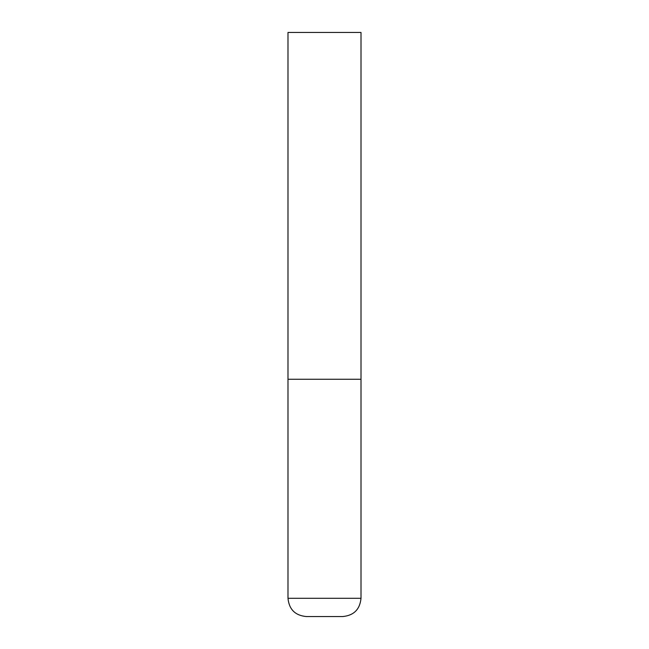 <?xml version="1.0" encoding="UTF-8"?>
<svg xmlns="http://www.w3.org/2000/svg" width="649" height="649" viewBox="0 0 649 649"><rect width="100%" height="100%" fill="white"/><g stroke="black" fill="none" stroke-linecap="round" stroke-linejoin="round"><path stroke-width="0.49" stroke-dasharray="3.25 2.43" d="M324.5 379.259L361.006 379.259L324.5 379.259M306.247 616.55L342.753 616.55M361.006 32.45L287.994 32.45M287.994 598.297L361.006 598.297"/><path stroke-width="0.97" d="M361.006 598.297L361.006 379.259L287.994 379.259L361.006 379.259L361.006 32.45L287.994 32.45L287.994 598.297C289.073 609.387 295.157 615.471 306.247 616.55L342.753 616.55C353.843 615.471 359.927 609.387 361.006 598.297L287.994 598.297"/></g></svg>
